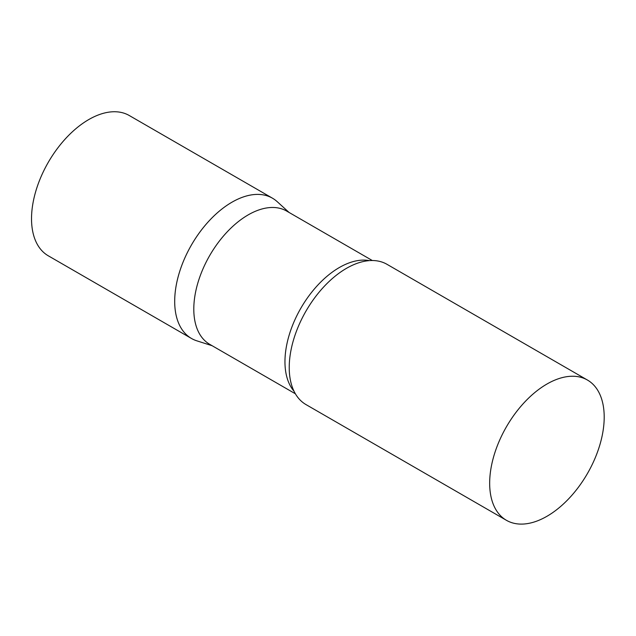 <?xml version="1.0" encoding="UTF-8"?>
<svg xmlns="http://www.w3.org/2000/svg" width="636" height="636" viewBox="0 0 636 636"><rect width="100%" height="100%" fill="white"/><g stroke="black" fill="none" stroke-linecap="round" stroke-linejoin="round"><path stroke-width="0.95" d="M191.468 338.463A80.987 46.762 -60 0 1 179.05 273.567A80.987 46.762 -60 0 1 231.957 202.2A80.987 46.762 -60 0 1 272.454 198.186L129.283 115.529A80.987 46.762 -60 0 0 88.794 119.544A80.987 46.762 -60 0 0 35.886 190.911A80.987 46.762 -60 0 0 48.296 255.807L191.468 338.463M372.322 260.522L286.669 211.073A76.94 44.425 120 0 0 227.378 231.687A76.94 44.425 120 0 0 193.797 309.112A76.94 44.425 120 0 0 209.729 344.33L295.382 393.787M289.078 212.464L277.185 201.652A80.987 46.762 120 0 0 213.394 216.494A80.987 46.762 120 0 0 174.693 301.392A80.987 46.762 120 0 0 196.834 340.832L212.138 345.722M587.426 380.034L386.99 264.314A80.987 46.762 120 0 0 348.87 267.009A80.987 46.762 120 0 0 289.229 367.513A80.987 46.762 120 0 0 289.277 370.231A80.987 46.762 120 0 0 306.003 404.591L506.439 520.312A80.987 46.762 120 0 0 568.846 498.616A80.987 46.762 120 0 0 604.2 417.113A80.987 46.762 120 0 0 587.426 380.034A80.987 46.762 120 0 0 525.018 401.729A80.987 46.762 120 0 0 489.664 483.233A80.987 46.762 120 0 0 506.439 520.312M369.421 260.617A76.94 44.425 120 0 0 313.627 289.849A76.94 44.425 120 0 0 284.96 361.749A76.94 44.425 120 0 0 294.015 391.22"/></g></svg>
